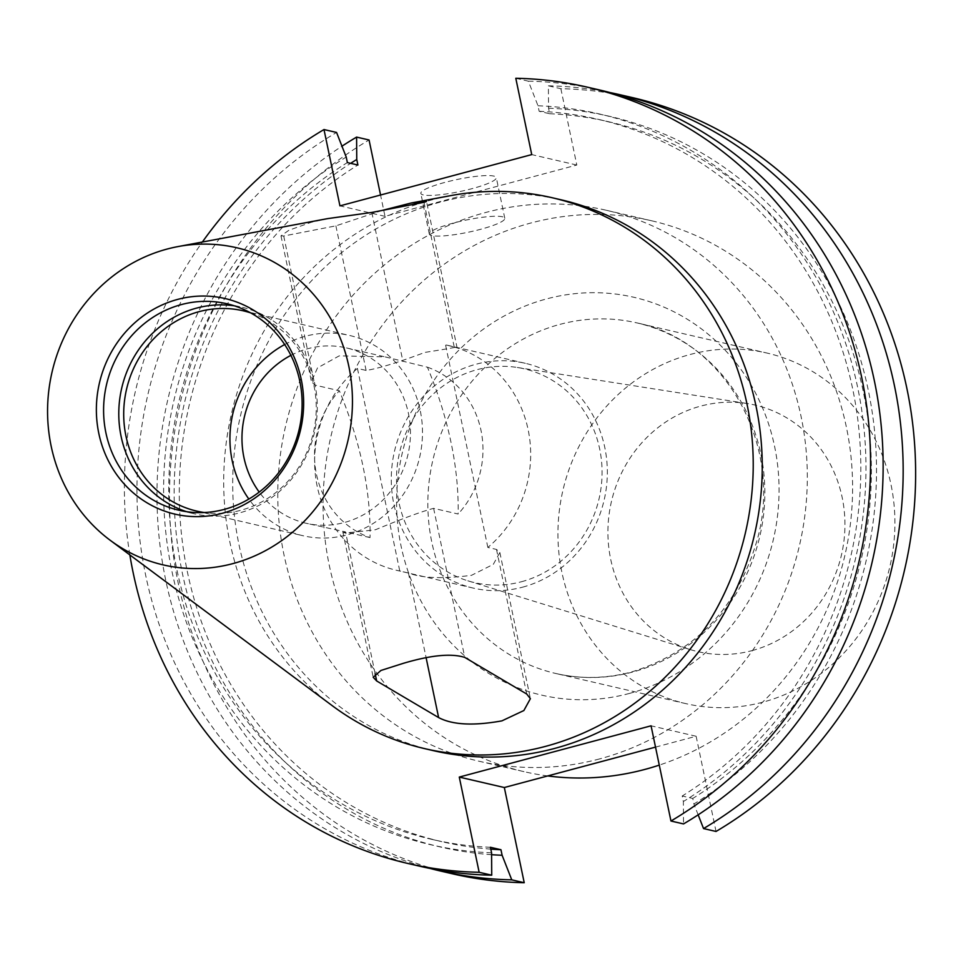 <?xml version="1.0" encoding="UTF-8"?>
<svg xmlns="http://www.w3.org/2000/svg" width="961" height="961" viewBox="0 0 961 961"><rect width="100%" height="100%" fill="white"/><g stroke="black" fill="none" stroke-linecap="round" stroke-linejoin="round"><path stroke-width="0.72" stroke-dasharray="4.8 3.6" d="M370.033 537.583L345.528 531.901C338.813 533.655 348.807 532.923 375.511 529.727C402.479 518.568 421.843 511.444 433.627 508.357L458.133 514.027C458.95 467.767 448.715 418.828 427.453 367.198L385.145 356.891L339.197 355.87L317.502 367.907L311.436 381.589L314.86 385.073L339.365 390.755C360.627 442.372 370.85 491.323 370.033 537.583A89.962 83.931 103 0 1 339.365 390.755M382.01 210.471L335.894 225.859L283.711 236.01L280.984 235.829L288.937 230.244L311.28 222.291L327.665 218.615M375.138 673.637L345.528 531.901L305.898 523.216A89.962 83.931 103 0 1 259.206 492.08M423.308 194.927A38.56 6.174 -11.8 0 1 420.822 193.389A38.56 6.174 -11.8 0 1 451.069 180.848A38.56 6.174 -11.8 0 1 493.822 176.079A38.56 6.174 -11.8 0 1 496.296 177.617A38.56 6.174 -11.8 0 1 466.061 190.158A38.56 6.174 -11.8 0 1 423.308 194.927M431.801 235.601A38.56 6.174 -11.8 0 1 429.315 234.064A38.56 6.174 -11.8 0 1 459.562 221.523A38.56 6.174 -11.8 0 1 502.315 216.754A38.56 6.174 -11.8 0 1 504.801 218.291A38.56 6.174 -11.8 0 1 474.554 230.832A38.56 6.174 -11.8 0 1 431.801 235.601M423.993 202.303L454.193 346.885C461.148 346.428 451.382 348.266 424.918 352.387C397.806 362.585 378.202 368.604 366.105 370.429L357.444 368.423A115.356 107.62 -77 0 0 316.818 484.452A115.356 107.62 -77 0 0 396.605 570.317A115.356 107.62 -77 0 0 399.764 570.99L408.425 572.996C422.023 578.222 443.045 578.99 471.491 575.327L493.305 564.359L499.852 552.515L496.513 549.452L487.852 547.446A115.356 107.62 -77 0 0 528.478 431.405A115.356 107.62 -77 0 0 448.703 345.552A115.356 107.62 -77 0 0 445.544 344.879L457.064 347.666L426.528 201.51M522.592 587.171A115.356 107.62 -77 0 0 607.328 473.701A115.356 107.62 -77 0 0 525.355 363.318A115.356 107.62 -77 0 0 476.019 364.231A115.356 107.62 -77 0 0 391.283 477.701A115.356 107.62 -77 0 0 473.256 588.084A115.356 107.62 -77 0 0 522.592 587.171M751.97 650.633A126.564 118.071 -77 0 0 844.923 521.907A126.564 118.071 -77 0 0 747.202 403.536A126.564 118.071 -77 0 0 700.881 406.059A126.564 118.071 -77 0 0 608.037 526.292A126.564 118.071 -77 0 0 690.178 649.564A126.564 118.071 -77 0 0 751.97 650.633M521.451 581.741A109.746 102.383 -77 0 0 602.054 470.121A109.746 102.383 -77 0 0 517.318 367.474A109.746 102.383 -77 0 0 477.149 369.661A109.746 102.383 -77 0 0 396.641 473.917A109.746 102.383 -77 0 0 467.863 580.816A109.746 102.383 -77 0 0 521.451 581.741M599.616 758.914A282.726 263.77 103 0 1 478.698 761.148A282.726 263.77 103 0 1 277.789 490.627A282.726 263.77 103 0 1 485.473 212.537A282.726 263.77 103 0 1 606.379 210.291A282.726 263.77 103 0 1 807.3 480.812A282.726 263.77 103 0 1 599.616 758.914M547.698 775.935A282.726 263.77 103 0 1 523.985 771.647A282.726 263.77 103 0 1 323.076 501.125A282.726 263.77 103 0 1 530.748 223.036A282.726 263.77 103 0 1 651.666 220.79A282.726 263.77 103 0 1 852.575 483.431A282.726 263.77 103 0 1 659.282 765.112M762.746 702.191A179.923 167.863 103 0 1 685.806 703.62A179.923 167.863 103 0 1 557.945 531.469A179.923 167.863 103 0 1 690.106 354.501A179.923 167.863 103 0 1 767.058 353.071A179.923 167.863 103 0 1 894.907 525.223A179.923 167.863 103 0 1 762.746 702.191M427.453 367.198A89.962 83.931 103 0 1 458.133 514.027M290.895 355.354A89.962 83.931 103 0 1 308.049 348.651A89.962 83.931 103 0 1 346.525 347.942A89.962 83.931 103 0 1 410.443 434.024A89.962 83.931 103 0 1 344.362 522.508A89.962 83.931 103 0 1 305.898 523.216M284.66 344.531A102.815 95.92 103 0 1 305.454 336.242A102.815 95.92 103 0 1 349.42 335.425A102.815 95.92 103 0 1 422.48 433.795A102.815 95.92 103 0 1 346.957 534.917A102.815 95.92 103 0 1 302.991 535.733A102.815 95.92 103 0 1 248.851 499.071M250.593 312.854A102.815 95.92 103 0 1 316.121 413.278A102.815 95.92 103 0 1 240.731 510.303A102.815 95.92 103 0 1 204.321 512.525M234.304 305.814A105.998 98.887 103 0 1 241.968 307.244A105.998 98.887 103 0 1 317.298 408.665A105.998 98.887 103 0 1 239.433 512.922A105.998 98.887 103 0 1 194.11 513.763A105.998 98.887 103 0 1 186.59 511.684M332.242 705.674A282.726 263.77 103 0 1 229.331 423.741A282.726 263.77 103 0 1 431.381 199.996A282.726 263.77 103 0 1 450.445 195.672M433.627 750.709A282.726 263.77 103 0 1 232.718 480.188A282.726 263.77 103 0 1 440.402 202.086A282.726 263.77 103 0 1 561.308 199.852M487.852 547.446L445.544 344.879M515.793 78.273L528.358 81.18L538.004 105.77L539.157 111.296L549.704 113.746L548.551 108.209L548.383 85.829L560.864 88.712A398.395 371.679 103 0 1 632.506 97.614M655.522 747.117L696.136 736.258L716.029 831.457M452.583 873.825A398.395 371.679 103 0 1 172.139 545.295A398.395 371.679 103 0 1 369.06 139.982M560.864 88.712L576.804 165.04L385.001 216.321L380.556 195.011M548.383 85.829A398.395 371.679 103 0 1 609.983 92.556M430.132 868.468A398.395 371.679 103 0 1 160.055 545.776A398.395 371.679 103 0 1 341.96 146.192M548.551 108.209A374.994 349.852 103 0 1 868.251 390.058A374.994 349.852 103 0 1 693.902 803.985L692.749 798.447L682.202 796.008L683.355 801.534L683.535 823.925M698.154 814.832L693.902 803.985M491.576 854.689A374.994 349.852 103 0 1 182.025 571.567A374.994 349.852 103 0 1 350.645 163.334M549.704 113.746A369.505 344.735 103 0 1 608.769 121.771A369.505 344.735 103 0 1 868.42 422.588A369.505 344.735 103 0 1 692.749 798.447M490.795 849.128A369.505 344.735 103 0 1 441.892 841.692A369.505 344.735 103 0 1 182.242 540.875A369.505 344.735 103 0 1 357.912 165.016M539.157 111.296A369.505 344.735 103 0 1 598.222 119.32A369.505 344.735 103 0 1 857.873 420.137A369.505 344.735 103 0 1 682.202 796.008M490.41 847.278A369.505 344.735 103 0 1 431.345 839.253A369.505 344.735 103 0 1 171.695 538.436A369.505 344.735 103 0 1 347.365 162.577M538.004 105.77A374.994 349.852 103 0 1 857.705 387.619A374.994 349.852 103 0 1 683.355 801.534M491.564 852.803A374.994 349.852 103 0 1 171.863 570.966A374.994 349.852 103 0 1 346.212 157.039M528.358 81.18A398.395 371.679 103 0 1 600 90.082M420.089 866.293A398.395 371.679 103 0 1 139.645 537.764A398.395 371.679 103 0 1 336.566 132.45M129.843 554.917A398.395 371.679 103 0 1 202.375 242.016M357.444 368.423L399.764 570.99M576.804 165.04L531.733 154.601M385.001 216.321L339.942 205.87M696.136 736.258L651.065 725.807M283.711 236.01L314.86 385.073M629.047 693.53A204.212 190.518 -77 0 0 774.566 446.3A204.212 190.518 -77 0 0 546.605 298.907A204.212 190.518 -77 0 0 401.085 546.136A204.212 190.518 -77 0 0 629.047 693.53M560.023 324.35A179.923 167.863 103 0 1 636.975 322.92A179.923 167.863 103 0 1 764.824 495.071A179.923 167.863 103 0 1 632.662 672.039A179.923 167.863 103 0 1 555.722 673.469A179.923 167.863 103 0 1 427.861 501.318A179.923 167.863 103 0 1 560.023 324.35M433.627 508.357L464.776 657.42M335.894 225.859L366.105 370.429M408.425 572.996L426.155 657.925M496.513 549.452L526.724 694.022M371.811 212.453L402.959 361.528M280.984 235.829L311.436 381.589M342.753 531.541L373.204 677.301M429.315 234.064L420.822 193.389M685.806 703.62L555.722 673.469C580.768 679.199 605.959 678.718 631.293 672.039C696.016 652.099 738.204 607.256 757.857 537.499C782.987 443.213 723.885 340.302 636.975 322.92L767.058 353.071M525.355 363.318L448.703 345.552M517.318 367.474L747.202 403.536M478.698 761.148L523.985 771.647M346.525 347.942L385.145 356.891M243.193 310.799L349.42 335.425M226.784 303.724L241.968 307.244M598.222 119.32L608.769 121.771M431.345 839.253L441.892 841.692M178.914 510.243L194.11 513.763M196.765 511.108L302.991 535.733M606.379 210.291L651.666 220.79M467.863 580.816L690.178 649.564M473.256 588.084L396.605 570.317M504.801 218.291L496.296 177.617M499.852 552.515L530.388 698.671"/><path stroke-width="1.44" d="M403.416 663.306L380.904 670.478L373.204 677.301L376.676 680.965L438.624 717.579C452.451 724.894 473.545 725.987 501.894 720.87L523.865 710.539L530.388 698.671L526.724 694.022L464.776 657.42C451.43 653.168 430.972 655.126 403.416 663.306M659.282 765.112A282.726 263.77 103 0 1 644.903 769.413A282.726 263.77 103 0 1 547.698 775.935M204.321 512.525A102.815 95.92 103 0 1 196.765 511.108A102.815 95.92 103 0 1 123.705 412.737A102.815 95.92 103 0 1 199.215 311.616A102.815 95.92 103 0 1 243.193 310.799A102.815 95.92 103 0 1 250.593 312.854M186.59 511.684A105.998 98.887 103 0 1 118.912 408.185A105.998 98.887 103 0 1 196.645 308.085A105.998 98.887 103 0 1 234.304 305.814M181.449 304.565A105.998 98.887 103 0 1 226.784 303.724A105.998 98.887 103 0 1 302.102 405.146A105.998 98.887 103 0 1 224.249 509.402A105.998 98.887 103 0 1 178.914 510.243A105.998 98.887 103 0 1 103.596 408.821A105.998 98.887 103 0 1 181.449 304.565M177.677 299.4A110.671 103.247 103 0 1 301.213 379.271A110.671 103.247 103 0 1 222.351 513.27A110.671 103.247 103 0 1 98.803 433.387A110.671 103.247 103 0 1 177.677 299.4M232.874 563.614A162.781 151.874 103 0 1 110.071 540.19A162.781 151.874 103 0 1 50.813 377.865A162.781 151.874 103 0 1 167.154 249.043A162.781 151.874 103 0 1 178.121 246.557A162.781 151.874 103 0 1 349.972 372.315A162.781 151.874 103 0 1 232.874 563.614M178.121 246.557L327.665 218.615L371.811 212.453L423.993 202.303L426.528 201.51L411.092 203.023L382.01 210.471M411.092 203.023L450.445 195.672A282.726 263.77 103 0 1 552.299 197.762A282.726 263.77 103 0 1 753.208 468.283A282.726 263.77 103 0 1 545.536 746.373A282.726 263.77 103 0 1 424.618 748.619A282.726 263.77 103 0 1 332.242 705.674L110.071 540.19M552.299 197.762L561.308 199.852A282.726 263.77 103 0 1 762.229 470.373A282.726 263.77 103 0 1 554.545 748.463A282.726 263.77 103 0 1 433.627 750.709L424.618 748.619M609.983 92.556A398.395 371.679 103 0 1 620.025 94.731L632.506 97.614A398.395 371.679 103 0 1 912.95 426.155A398.395 371.679 103 0 1 716.029 831.457L703.548 828.574L698.154 814.832M202.375 242.016A398.395 371.679 103 0 1 323.989 129.543L339.942 205.87L531.733 154.601L515.793 78.273A398.395 371.679 103 0 1 587.435 87.175A398.395 371.679 103 0 1 867.879 415.705A398.395 371.679 103 0 1 670.958 821.018L651.065 725.807L459.274 777.077L479.155 872.288L491.732 875.195L491.564 852.803L490.41 847.278L500.957 849.728L502.11 855.254L511.757 879.844L524.225 882.727L504.333 787.527L655.522 747.117M524.225 882.727A398.395 371.679 103 0 1 452.583 873.825L440.114 870.942A398.395 371.679 103 0 1 430.132 868.468M380.556 195.011L369.06 139.982L356.591 137.099L356.759 159.49L357.912 165.016L347.365 162.577L346.212 157.039L336.566 132.45L323.989 129.543M620.025 94.731A398.395 371.679 103 0 1 900.481 423.26A398.395 371.679 103 0 1 703.548 828.574M511.757 879.844A398.395 371.679 103 0 1 440.114 870.942M341.96 146.192A398.395 371.679 103 0 1 356.591 137.099M502.11 855.254A374.994 349.852 103 0 1 491.576 854.689M350.645 163.334A374.994 349.852 103 0 1 356.759 159.49M500.957 849.728A369.505 344.735 103 0 1 490.795 849.128M587.435 87.175L600 90.082A398.395 371.679 103 0 1 880.456 418.612A398.395 371.679 103 0 1 683.535 823.925L670.958 821.018M491.732 875.195A398.395 371.679 103 0 1 420.089 866.293L407.512 863.386A398.395 371.679 103 0 1 129.843 554.917M479.155 872.288A398.395 371.679 103 0 1 407.512 863.386M248.851 499.071A102.815 95.92 103 0 1 284.66 344.531M259.206 492.08A89.962 83.931 103 0 1 290.895 355.354M504.333 787.527L459.274 777.077M375.138 673.637L376.676 680.965M426.155 657.925L438.624 717.579"/></g></svg>
